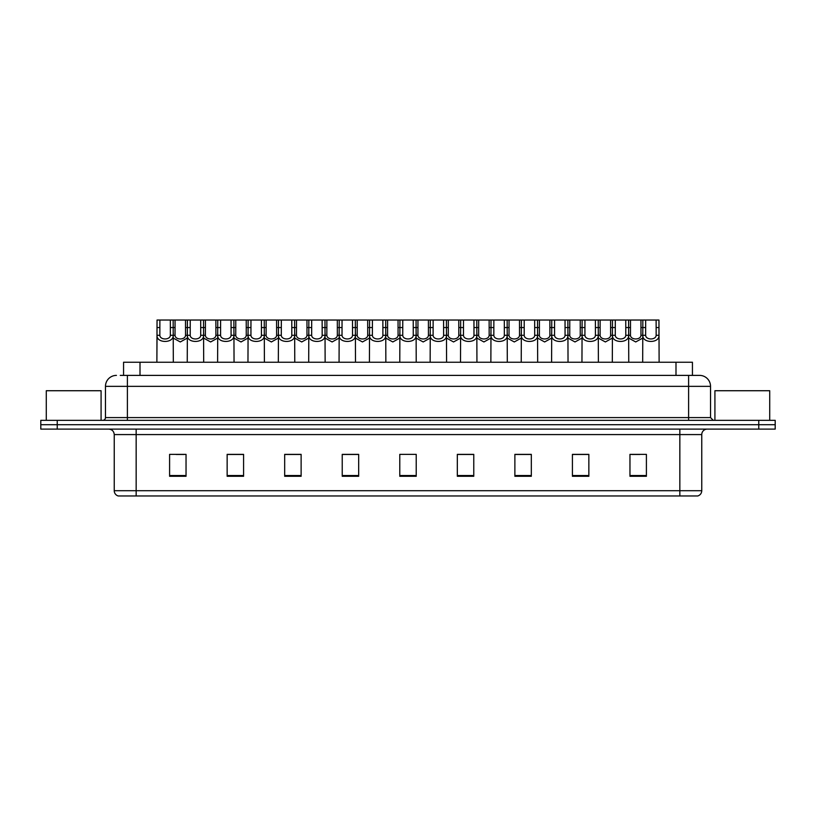<?xml version="1.0" encoding="UTF-8"?>
<svg xmlns="http://www.w3.org/2000/svg" width="816" height="816" viewBox="0 0 816 816"><rect width="100%" height="100%" fill="white"/><g stroke="black" fill="none" stroke-linecap="round" stroke-linejoin="round"><path stroke-width="1.22" d="M123.563 375.391L123.563 362.233L692.437 362.233L692.437 375.391M701.76 490.702C701.607 493.333 700.291 495.077 697.813 495.965L679.84 495.965L679.84 490.702L701.76 490.702L701.76 434.581A5.477 5.477 0 0 1 707.237 429.104M679.84 495.965L118.187 495.965A5.477 5.477 0 0 1 114.24 490.702L114.24 434.581C113.914 431.256 112.088 429.43 108.763 429.104M775.2 429.104L775.2 424.718L40.8 424.718L40.8 429.104L57.242 429.104L57.242 424.718L40.8 424.718L40.8 420.332L57.242 420.332L57.242 424.718L775.2 424.718L775.2 429.104L57.242 429.104M646.405 476.289L646.405 454.369L629.962 454.369L629.962 476.289L646.405 476.289M588.856 476.289L588.856 454.369L572.414 454.369L572.414 476.289L588.856 476.289M531.318 476.289L531.318 454.369L514.876 454.369L514.876 476.289L531.318 476.289M473.77 476.289L473.77 454.369L457.327 454.369L457.327 476.289L473.77 476.289M186.038 476.289L186.038 454.369L169.595 454.369L169.595 476.289L186.038 476.289M243.586 476.289L243.586 454.369L227.144 454.369L227.144 476.289L243.586 476.289M301.124 476.289L301.124 454.369L284.682 454.369L284.682 476.289L301.124 476.289M358.673 476.289L358.673 454.369L342.23 454.369L342.23 476.289L358.673 476.289M416.221 476.289L416.221 454.369L399.779 454.369L399.779 476.289L416.221 476.289M525.341 454.481L518.374 454.481M586.061 454.481L579.105 454.481M631.604 454.481L639.826 454.481M358.346 454.481L351.39 454.481M343.169 454.481L358.673 454.481M297.626 454.481L290.659 454.481M236.895 454.481L229.939 454.481M176.174 454.481L184.396 454.481M457.327 454.481L472.831 454.481M464.61 454.481L457.654 454.481M403.889 454.369L412.111 454.369M301.124 454.481L284.682 454.481M243.586 454.481L227.144 454.481M531.318 454.481L514.876 454.481M588.856 454.481L572.414 454.481M120.523 375.391L699.567 375.391A10.965 10.965 0 0 1 710.532 386.356L710.532 417.588L713.266 420.332M120.268 375.391L127.398 375.391L127.398 386.356L105.468 386.356L105.468 417.588A2.744 2.744 0 0 1 102.734 420.332M116.433 375.391A10.965 10.965 0 0 0 105.468 386.356M775.2 420.332L775.2 424.718L775.2 420.332L57.242 420.332M710.532 386.356L688.602 386.356L688.602 375.391L699.567 375.391M170.35 335.305L170.33 320.035L157.049 320.035L156.876 362.233L157.029 335.305C156.376 343.465 173.828 343.465 173.165 335.305L170.35 335.305C170.156 340.17 160.038 340.17 159.844 335.305L157.029 335.305M159.875 320.035L159.844 335.305M170.33 320.035L173.155 320.035L173.318 362.233M173.318 333.326L173.165 335.305M175.052 327.553L175.032 335.305C175.216 340.17 185.344 340.17 185.538 335.305L185.507 320.035L175.052 320.035L175.052 327.553L170.33 327.553M187.241 338.11L180.285 341.955L173.318 338.11M185.507 320.035L187.405 320.035L187.241 362.233M173.155 320.035L175.052 320.035M190.23 320.035L190.21 335.305C190.403 340.17 200.522 340.17 200.716 335.305L200.695 320.035L187.405 320.035M200.695 320.035L203.521 320.035L203.684 362.233M203.684 333.326L203.531 335.305C204.194 343.465 186.731 343.465 187.394 335.305L187.241 333.326M220.595 320.035L220.575 335.305C220.769 340.17 230.887 340.17 231.081 335.305L231.05 320.035L217.77 320.035L217.607 362.233M231.05 320.035L233.876 320.035L234.049 362.233M234.049 333.326L233.896 335.305C234.549 343.465 217.097 343.465 217.75 335.305L217.607 333.326M250.961 320.035L250.94 335.305C251.124 340.17 261.253 340.17 261.436 335.305L261.416 320.035L248.135 320.035L247.962 362.233M261.416 320.035L264.241 320.035L264.404 362.233M264.404 333.326L264.262 335.305C264.914 343.465 247.462 343.465 248.115 335.305L247.962 333.326M281.326 320.035L281.296 335.305C281.489 340.17 291.608 340.17 291.802 335.305L291.781 320.035L278.491 320.035L278.327 362.233M291.781 320.035L294.607 320.035L294.77 362.233M294.77 333.326L294.617 335.305C295.28 343.465 277.828 343.465 278.48 335.305L278.327 333.326M205.418 327.553L205.387 335.305C205.581 340.17 215.71 340.17 215.893 335.305L215.873 320.035L205.418 320.035L205.418 327.553L200.695 327.553M217.607 338.11L210.64 341.955L203.684 338.11M215.873 320.035L217.77 320.035M203.521 320.035L205.418 320.035M235.773 327.553L235.753 335.305C235.946 340.17 246.065 340.17 246.259 335.305L246.238 320.035L235.773 320.035L235.773 327.553L231.05 327.553M247.962 338.11L241.006 341.955L234.049 338.11M246.238 320.035L248.135 320.035M233.876 320.035L235.773 320.035M266.138 327.553L266.118 335.305C266.312 340.17 276.43 340.17 276.624 335.305L276.593 320.035L266.138 320.035L266.138 327.553L261.416 327.553M278.327 338.11L271.371 341.955L264.404 338.11M276.593 320.035L278.491 320.035M264.241 320.035L266.138 320.035M101.082 420.332L101.082 390.731L46.277 390.731L46.277 420.332M769.723 420.332L769.723 390.731L714.918 390.731L714.918 420.332M311.681 320.035L311.661 335.305C311.855 340.17 321.973 340.17 322.167 335.305L322.136 320.035L308.856 320.035L308.693 362.233M322.136 320.035L324.972 320.035L325.135 362.233M325.135 333.326L324.982 335.305C325.635 343.465 308.183 343.465 308.846 335.305L308.693 333.326M342.047 320.035L342.026 335.305C342.21 340.17 352.339 340.17 352.522 335.305L352.502 320.035L339.221 320.035L339.058 362.233M352.502 320.035L355.327 320.035L355.501 362.233M355.501 333.326L355.348 335.305C356 343.465 338.548 343.465 339.201 335.305L339.058 333.326M372.412 320.035L372.382 335.305C372.575 340.17 382.694 340.17 382.888 335.305L382.867 320.035L369.587 320.035L369.413 362.233M382.867 320.035L385.693 320.035L385.856 362.233M385.856 333.326L385.703 335.305C386.366 343.465 368.914 343.465 369.566 335.305L369.413 333.326M296.504 327.553L296.483 335.305C296.667 340.17 306.796 340.17 306.979 335.305L306.959 320.035L296.504 320.035L296.504 327.553L291.781 327.553M308.693 338.11L301.726 341.955L294.77 338.11M306.959 320.035L308.856 320.035M294.607 320.035L296.504 320.035M326.869 327.553L326.839 335.305C327.032 340.17 337.151 340.17 337.345 335.305L337.324 320.035L326.869 320.035L326.869 327.553L322.136 327.553M339.058 338.11L332.092 341.955L325.135 338.11M337.324 320.035L339.221 320.035M324.972 320.035L326.869 320.035M357.224 327.553L357.204 335.305C357.398 340.17 367.516 340.17 367.71 335.305L367.679 320.035L357.224 320.035L357.224 327.553L352.502 327.553M369.413 338.11L362.457 341.955L355.501 338.11M367.679 320.035L369.587 320.035M355.327 320.035L357.224 320.035M402.767 320.035L402.747 335.305C402.941 340.17 413.059 340.17 413.253 335.305L413.233 320.035L399.942 320.035L399.779 362.233M413.233 320.035L416.058 320.035L416.221 362.233M416.221 333.326L416.068 335.305C416.731 343.465 399.269 343.465 399.932 335.305L399.779 333.326M433.133 320.035L433.112 335.305C433.306 340.17 443.425 340.17 443.618 335.305L443.588 320.035L430.307 320.035L430.144 362.233M443.588 320.035L446.413 320.035L446.587 362.233M446.587 333.326L446.434 335.305C447.086 343.465 429.634 343.465 430.297 335.305L430.144 333.326M463.498 320.035L463.478 335.305C463.661 340.17 473.79 340.17 473.974 335.305L473.953 320.035L460.673 320.035L460.499 362.233M473.953 320.035L476.779 320.035L476.942 362.233M476.942 333.326L476.799 335.305C477.452 343.465 460 343.465 460.652 335.305L460.499 333.326M493.864 320.035L493.833 335.305C494.027 340.17 504.145 340.17 504.339 335.305L504.319 320.035L491.028 320.035L490.865 362.233M504.319 320.035L507.144 320.035L507.307 362.233M507.307 333.326L507.154 335.305C507.817 343.465 490.365 343.465 491.018 335.305L490.865 333.326M524.219 320.035L524.198 335.305C524.392 340.17 534.511 340.17 534.704 335.305L534.674 320.035L521.393 320.035L521.23 362.233M534.674 320.035L537.509 320.035L537.673 362.233M537.673 333.326L537.52 335.305C538.172 343.465 520.72 343.465 521.383 335.305L521.23 333.326M387.59 327.553L387.569 335.305C387.753 340.17 397.882 340.17 398.075 335.305L398.045 320.035L387.59 320.035L387.59 327.553L382.867 327.553M399.779 338.11L392.822 341.955L385.856 338.11M398.045 320.035L399.942 320.035M385.693 320.035L387.59 320.035M417.955 327.553L417.925 335.305C418.118 340.17 428.247 340.17 428.431 335.305L428.41 320.035L417.955 320.035L417.955 327.553L413.233 327.553M430.144 338.11L423.178 341.955L416.221 338.11M428.41 320.035L430.307 320.035M416.058 320.035L417.955 320.035M448.321 327.553L448.29 335.305C448.484 340.17 458.602 340.17 458.796 335.305L458.776 320.035L448.321 320.035L448.321 327.553L443.588 327.553M460.499 338.11L453.543 341.955L446.587 338.11M458.776 320.035L460.673 320.035M446.413 320.035L448.321 320.035M478.676 327.553L478.655 335.305C478.849 340.17 488.968 340.17 489.161 335.305L489.131 320.035L478.676 320.035L478.676 327.553L473.953 327.553M490.865 338.11L483.908 341.955L476.942 338.11M489.131 320.035L491.028 320.035M476.779 320.035L478.676 320.035M509.041 327.553L509.021 335.305C509.204 340.17 519.333 340.17 519.517 335.305L519.496 320.035L509.041 320.035L509.041 327.553L504.319 327.553M521.23 338.11L514.274 341.955L507.307 338.11M519.496 320.035L521.393 320.035M507.144 320.035L509.041 320.035M554.584 320.035L554.564 335.305C554.747 340.17 564.876 340.17 565.06 335.305L565.039 320.035L551.759 320.035L551.596 362.233M565.039 320.035L567.865 320.035L568.038 362.233M568.038 333.326L567.885 335.305C568.538 343.465 551.086 343.465 551.738 335.305L551.596 333.326M584.95 320.035L584.919 335.305C585.113 340.17 595.231 340.17 595.425 335.305L595.405 320.035L582.124 320.035L581.951 362.233M595.405 320.035L598.23 320.035L598.393 362.233M598.393 333.326L598.25 335.305C598.903 343.465 581.451 343.465 582.104 335.305L581.951 333.326M615.305 320.035L615.284 335.305C615.478 340.17 625.597 340.17 625.79 335.305L625.77 320.035L612.479 320.035L612.316 362.233M625.77 320.035L628.595 320.035L628.759 362.233M628.759 333.326L628.606 335.305C629.269 343.465 611.806 343.465 612.469 335.305L612.316 333.326M645.67 320.035L645.65 335.305C645.844 340.17 655.962 340.17 656.156 335.305L656.125 320.035L642.845 320.035L642.682 362.233M656.125 320.035L658.951 320.035L659.124 362.233M656.125 327.553L658.951 327.553L658.971 335.305C659.624 343.465 642.172 343.465 642.835 335.305L642.682 333.326M539.407 327.553L539.376 335.305C539.57 340.17 549.688 340.17 549.882 335.305L549.862 320.035L539.407 320.035L539.407 327.553L534.674 327.553M551.596 338.11L544.629 341.955L537.673 338.11M549.862 320.035L551.759 320.035M537.509 320.035L539.407 320.035M569.762 327.553L569.741 335.305C569.935 340.17 580.054 340.17 580.247 335.305L580.227 320.035L569.762 320.035L569.762 327.553L565.039 327.553M581.951 338.11L574.994 341.955L568.038 338.11M580.227 320.035L582.124 320.035M567.865 320.035L569.762 320.035M600.127 327.553L600.107 335.305C600.29 340.17 610.419 340.17 610.613 335.305L610.582 320.035L600.127 320.035L600.127 327.553L595.405 327.553M612.316 338.11L605.36 341.955L598.393 338.11M610.582 320.035L612.479 320.035M598.23 320.035L600.127 320.035M630.493 327.553L630.462 335.305C630.656 340.17 640.784 340.17 640.968 335.305L640.948 320.035L630.493 320.035L630.493 327.553L625.77 327.553M642.682 338.11L635.715 341.955L628.759 338.11M640.948 320.035L642.845 320.035M628.595 320.035L630.493 320.035M140.005 375.391L140.005 362.233M675.995 375.391L675.995 362.233M679.84 429.104L679.84 434.581L114.24 434.581M701.76 434.581L679.84 434.581L679.84 490.702L136.16 490.702L136.16 495.965M114.24 490.702L136.16 490.702L136.16 429.104M758.758 429.104L758.758 420.332M416.221 475.524L399.779 475.524M358.673 475.524L342.23 475.524M301.124 475.524L284.682 475.524M243.586 475.524L227.144 475.524M186.038 475.524L169.595 475.524M473.77 475.524L457.327 475.524M531.318 475.524L514.876 475.524M588.856 475.524L572.414 475.524M646.405 475.524L629.962 475.524M127.398 420.332L127.398 417.588L710.532 417.588M105.468 417.588L127.398 417.588L127.398 386.356L688.602 386.356L688.602 420.332M159.875 327.553L157.049 327.553M185.507 327.553L190.23 327.553M185.538 335.305L187.241 335.305M173.318 335.305L175.032 335.305M203.531 335.305L200.716 335.305M190.21 335.305L187.394 335.305M233.896 335.305L231.081 335.305M220.575 335.305L217.75 335.305M220.595 327.553L215.873 327.553M264.262 335.305L261.436 335.305M250.94 335.305L248.115 335.305M250.961 327.553L246.238 327.553M294.617 335.305L291.802 335.305M281.296 335.305L278.48 335.305M281.326 327.553L276.593 327.553M215.893 335.305L217.607 335.305M203.684 335.305L205.387 335.305M246.259 335.305L247.962 335.305M234.049 335.305L235.753 335.305M276.624 335.305L278.327 335.305M264.404 335.305L266.118 335.305M324.982 335.305L322.167 335.305M311.661 335.305L308.846 335.305M311.681 327.553L306.959 327.553M355.348 335.305L352.522 335.305M342.026 335.305L339.201 335.305M342.047 327.553L337.324 327.553M385.703 335.305L382.888 335.305M372.382 335.305L369.566 335.305M372.412 327.553L367.679 327.553M306.979 335.305L308.693 335.305M294.77 335.305L296.483 335.305M337.345 335.305L339.058 335.305M325.135 335.305L326.839 335.305M367.71 335.305L369.413 335.305M355.501 335.305L357.204 335.305M416.068 335.305L413.253 335.305M402.747 335.305L399.932 335.305M402.767 327.553L398.045 327.553M446.434 335.305L443.618 335.305M433.112 335.305L430.297 335.305M433.133 327.553L428.41 327.553M476.799 335.305L473.974 335.305M463.478 335.305L460.652 335.305M463.498 327.553L458.776 327.553M507.154 335.305L504.339 335.305M493.833 335.305L491.018 335.305M493.864 327.553L489.131 327.553M537.52 335.305L534.704 335.305M524.198 335.305L521.383 335.305M524.219 327.553L519.496 327.553M398.075 335.305L399.779 335.305M385.856 335.305L387.569 335.305M428.431 335.305L430.144 335.305M416.221 335.305L417.925 335.305M458.796 335.305L460.499 335.305M446.587 335.305L448.29 335.305M489.161 335.305L490.865 335.305M476.942 335.305L478.655 335.305M519.517 335.305L521.23 335.305M507.307 335.305L509.021 335.305M567.885 335.305L565.06 335.305M554.564 335.305L551.738 335.305M554.584 327.553L549.862 327.553M598.25 335.305L595.425 335.305M584.919 335.305L582.104 335.305M584.95 327.553L580.227 327.553M628.606 335.305L625.79 335.305M615.284 335.305L612.469 335.305M615.305 327.553L610.582 327.553M658.971 335.305L656.156 335.305M645.65 335.305L642.835 335.305M645.67 327.553L640.948 327.553M549.882 335.305L551.596 335.305M537.673 335.305L539.376 335.305M580.247 335.305L581.951 335.305M568.038 335.305L569.741 335.305M610.613 335.305L612.316 335.305M598.393 335.305L600.107 335.305M640.968 335.305L642.682 335.305M628.759 335.305L630.462 335.305"/></g></svg>
